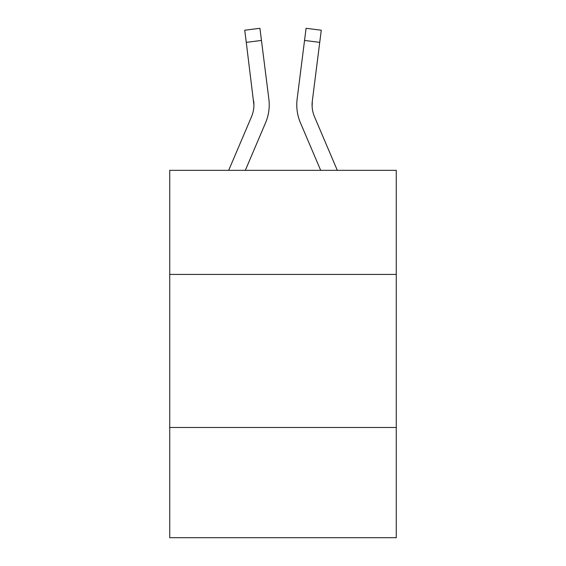 <?xml version="1.0" encoding="UTF-8"?>
<svg xmlns="http://www.w3.org/2000/svg" width="566" height="566" viewBox="0 0 566 566"><rect width="100%" height="100%" fill="white"/><g stroke="black" fill="none" stroke-linecap="round" stroke-linejoin="round"><path stroke-width="0.85" d="M396.271 274.425L396.271 170.345L169.729 170.345L169.729 274.425L396.271 274.425L396.271 537.7L169.729 537.7L169.729 274.425M396.271 427.493L169.729 427.493M265.553 122.822L245.319 170.345L265.553 122.822A45.917 45.917 0 0 0 268.864 99.078L261.457 40.448L246.267 42.365L244.731 30.217L259.921 28.3L261.457 40.448M269.168 107.059L269.225 105.035M268.631 97.239L268.864 99.078L268.631 97.239M300.447 122.822L320.681 170.345L300.447 122.822A45.917 45.917 0 0 1 297.136 99.078L306.079 28.3L321.269 30.217L319.733 42.365L304.543 40.448M312.121 106.33L312.326 100.996L319.733 42.365M337.315 170.345L314.526 116.822A30.614 30.614 0 0 1 312.085 104.887L312.326 100.996A30.614 30.614 0 0 0 314.526 116.822A30.614 30.614 0 0 1 312.085 104.887L312.326 100.996M314.526 116.822A30.614 30.614 0 0 1 312.085 104.887A30.614 30.614 0 0 0 314.526 116.822A30.614 30.614 0 0 1 312.085 104.887A30.614 30.614 0 0 0 314.526 116.822A30.614 30.614 0 0 1 312.085 104.887A30.614 30.614 0 0 0 314.526 116.822A30.614 30.614 0 0 1 312.085 104.887A30.614 30.614 0 0 0 314.526 116.822A30.614 30.614 0 0 1 312.085 104.887A30.614 30.614 0 0 0 314.526 116.822A30.614 30.614 0 0 1 312.085 104.887A30.614 30.614 0 0 0 314.526 116.822M228.685 170.345L251.474 116.822A30.614 30.614 0 0 0 253.915 104.894L246.267 42.365M251.474 116.822A30.614 30.614 0 0 0 253.915 104.894A30.614 30.614 0 0 1 251.474 116.822A30.614 30.614 0 0 0 253.915 104.894L253.674 100.996A30.614 30.614 0 0 1 251.474 116.822M269.225 104.809L269.168 107.073L269.225 104.809M296.832 107.073L296.775 104.809"/></g></svg>
